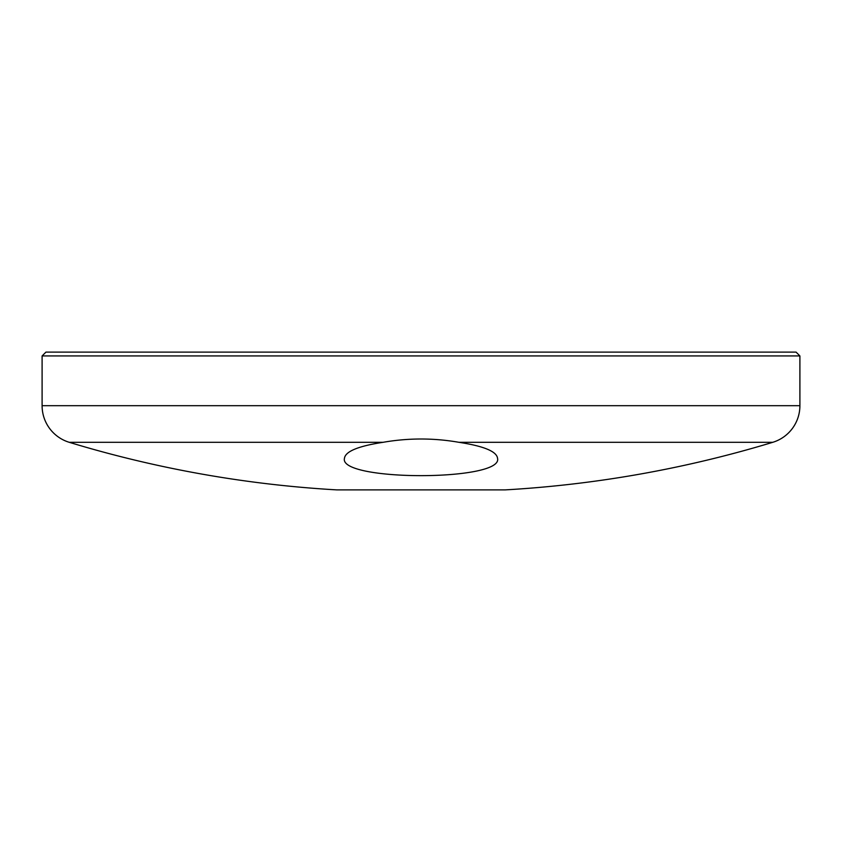 <?xml version="1.0" encoding="UTF-8"?>
<svg xmlns="http://www.w3.org/2000/svg" width="842" height="842" viewBox="0 0 842 842"><rect width="100%" height="100%" fill="white"/><g stroke="black" fill="none" stroke-linecap="round" stroke-linejoin="round"><path stroke-width="1.26" d="M344.452 458.353C338.484 481.392 503.4 481.435 497.548 458.353C496.769 451.48 483.908 446.134 458.964 442.313C433.714 437.903 408.402 437.903 383.036 442.313C358.145 446.123 345.283 451.47 344.452 458.353M42.1 355.934L45.931 352.114L796.069 352.114L799.9 355.934L42.1 355.934L42.1 405.686A38.269 38.269 0 0 0 69.265 442.313A1148.183 1148.183 0 0 0 336.8 489.886L505.2 489.886A1148.183 1148.183 0 0 0 772.735 442.313L458.964 442.313M799.9 355.934L799.9 405.686A38.269 38.269 0 0 1 772.735 442.313M799.9 405.686L42.1 405.686M383.036 442.313L69.265 442.313"/></g></svg>

